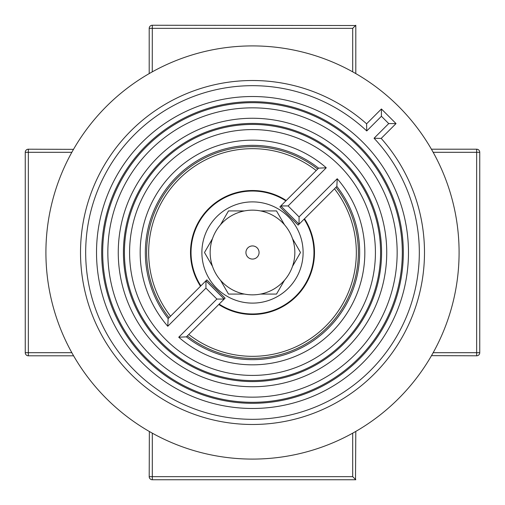 <?xml version="1.0" encoding="UTF-8"?>
<svg xmlns="http://www.w3.org/2000/svg" width="505" height="505" viewBox="0 0 505 505"><rect width="100%" height="100%" fill="white"/><g stroke="black" fill="none" stroke-linecap="round" stroke-linejoin="round"><path stroke-width="0.76" d="M374.053 138.25A166.82 166.82 0 0 1 368.555 372.337A166.82 166.82 0 0 1 134.412 370.335A166.82 166.82 0 0 1 132.79 136.312A166.82 166.82 0 0 1 366.75 130.946L381.42 116.276L388.724 123.58L374.053 138.25L381.199 138.408A171.984 171.984 0 0 1 318.232 411.43A171.984 171.984 0 0 1 80.516 252.5A171.984 171.984 0 0 1 366.592 123.801A171.984 171.984 0 0 0 252.5 80.516M366.75 130.946L366.592 123.801L381.42 108.973L396.027 123.58L381.199 138.408A171.984 171.984 0 0 1 252.5 424.484M388.724 123.58L396.027 123.58L381.42 108.973L381.42 116.276M71.862 352.742L71.836 352.698A206.589 206.589 0 0 0 152.302 433.164L151.027 432.45L152.302 433.164A206.589 206.589 0 0 0 433.164 352.698L432.45 353.973L433.164 352.698A206.589 206.589 0 0 0 352.698 71.836L353.973 72.55L352.698 71.836A206.589 206.589 0 0 0 71.836 152.302L72.55 151.027L71.836 152.302A206.589 206.589 0 0 0 71.836 352.698L72.55 353.973M355.533 73.433L355.596 73.471A206.589 206.589 0 0 0 352.698 71.836L352.698 28.349L149.202 28.349L149.202 73.585L150.023 73.118L149.404 73.471A206.589 206.589 0 0 1 152.302 71.836L151.027 72.55M73.471 149.404A206.589 206.589 0 0 0 71.836 152.302L25.25 152.302A3.099 3.099 0 0 1 28.349 149.202L28.349 355.798A3.099 3.099 0 0 1 25.25 352.698L71.836 352.698A206.589 206.589 0 0 0 73.471 355.589L73.118 354.977L73.585 355.798L28.349 355.798A3.099 3.099 0 0 1 25.25 352.698L25.25 152.302A3.099 3.099 0 0 1 28.349 149.202L73.503 149.354A206.589 206.589 0 0 1 149.373 73.49M152.302 433.164L152.302 479.75A3.099 3.099 0 0 1 149.202 476.651L352.698 476.651L355.798 479.75L152.302 479.75A3.099 3.099 0 0 1 149.202 476.651L149.354 431.497M355.514 479.466L355.798 431.415L354.977 431.882L355.596 431.529M353.973 432.45L352.742 433.138M354.762 478.715L353.822 477.774M73.579 355.779L73.49 355.634A206.589 206.589 0 0 0 106.416 398.584M149.411 73.471L150.023 73.118L149.404 73.471M152.257 71.862L152.302 25.25L355.514 25.534M431.51 149.373A206.589 206.589 0 0 0 355.64 73.496L355.634 73.49M432.45 151.027L433.164 152.302L479.75 152.302A3.099 3.099 0 0 0 476.651 149.202A3.099 3.099 0 0 1 479.75 152.302L479.75 352.698A3.099 3.099 0 0 1 476.651 355.798L476.651 149.202L431.415 149.202L431.882 150.023L431.529 149.404A206.589 206.589 0 0 1 433.164 152.302L433.138 152.257M431.497 355.646L476.651 355.798A3.099 3.099 0 0 0 479.75 352.698L433.164 352.698M354.762 26.285L353.822 27.226M355.589 73.471L354.977 73.118L355.798 73.585L355.798 25.25L352.698 28.349M149.202 28.349A3.099 3.099 0 0 1 152.302 25.25M398.584 106.416A206.589 206.589 0 0 1 421.606 133.831M259.071 252.5A6.571 6.571 0 0 0 252.5 245.929A6.571 6.571 0 0 0 245.929 252.5A6.571 6.571 0 0 0 252.5 259.071A6.571 6.571 0 0 0 259.071 252.5M220.527 224.731L228.494 210.926L244.439 210.926A42.351 42.351 0 0 1 260.561 210.926A42.351 42.351 0 0 0 220.527 280.269A42.351 42.351 0 0 0 260.561 294.074A42.351 42.351 0 0 1 244.439 294.074L228.494 294.074L220.527 280.269M284.473 280.269L276.506 294.074L260.561 294.074A42.351 42.351 0 0 0 260.561 210.926L276.506 210.926L284.473 224.731M300.084 251.768L300.507 252.5L300.084 253.232M204.916 253.232L204.493 252.5L204.916 251.768M212.46 266.305L204.493 252.5L212.46 238.695M292.54 238.695L300.507 252.5L292.54 266.305M252.5 303.114A50.614 50.614 0 0 0 303.114 252.5A50.614 50.614 0 0 0 252.5 201.886A50.614 50.614 0 0 0 201.886 252.5A50.614 50.614 0 0 0 252.5 303.114M200.883 285.862A61.459 61.459 0 0 1 285.862 200.883M304.117 219.138A61.459 61.459 0 0 1 219.138 304.117M286.234 200.504A61.976 61.976 0 0 0 200.504 286.234M218.766 304.496A61.976 61.976 0 0 0 304.496 218.766M188.794 334.468A103.809 103.809 0 0 0 334.468 188.794M316.206 170.532A103.809 103.809 0 0 0 170.532 316.206M335.939 187.323A105.88 105.88 0 0 1 187.323 335.939M225.11 298.152L206.848 279.89L205.939 280.799L224.201 299.061L186.402 336.854A107.167 107.167 0 0 0 336.854 186.402L299.061 224.201L280.799 205.939L318.598 168.146A107.167 107.167 0 0 0 168.146 318.598L205.939 280.799L205.939 288.109L216.891 299.061L224.201 299.061L225.11 298.152M169.061 317.677A105.88 105.88 0 0 1 317.677 169.061M279.89 206.848L298.152 225.11L299.061 224.201L299.061 216.891L288.109 205.939L280.799 205.939L279.89 206.848M216.891 299.061L178.738 337.22L186.402 336.854L224.201 299.061M178.738 337.22A112.331 112.331 0 0 0 331.93 331.93A112.331 112.331 0 0 0 337.22 178.738L336.854 186.402L299.061 224.201M288.109 205.939L326.262 167.78A112.331 112.331 0 0 0 173.07 173.07A112.331 112.331 0 0 0 167.78 326.262L168.146 318.598L205.939 280.799M326.262 167.78L318.598 168.146L280.799 205.939M252.5 96.518A155.982 155.982 0 0 0 96.524 253.851A155.982 155.982 0 0 0 255.202 408.457A155.982 155.982 0 0 0 408.476 251.149A155.982 155.982 0 0 0 252.5 96.518M352.698 476.651L352.698 433.164M337.22 178.738L299.061 216.891M252.5 375.417A122.917 122.917 0 0 1 129.583 251.623A122.917 122.917 0 0 1 254.255 129.596A122.917 122.917 0 0 1 375.417 253.377A122.917 122.917 0 0 1 252.5 375.417M167.78 326.262L205.939 288.109M252.5 380.581A128.081 128.081 0 0 1 124.419 252.5A128.081 128.081 0 0 1 252.5 124.419A128.081 128.081 0 0 1 380.581 252.5A128.081 128.081 0 0 1 252.5 380.581M252.5 381.572A129.072 129.072 0 0 0 381.572 252.5A129.072 129.072 0 0 0 252.5 123.428A129.072 129.072 0 0 0 123.428 252.5A129.072 129.072 0 0 0 252.5 381.572M252.5 118.258A134.242 134.242 0 0 1 254.413 118.277A134.242 134.242 0 0 1 386.735 253.459A134.242 134.242 0 0 1 252.5 386.742A134.242 134.242 0 0 1 250.587 386.723A134.242 134.242 0 0 1 118.265 251.541A134.242 134.242 0 0 1 252.5 118.258M252.5 107.843A144.657 144.657 0 0 1 397.151 251.244A144.657 144.657 0 0 1 252.5 397.157A144.657 144.657 0 0 1 107.849 253.756A144.657 144.657 0 0 1 252.5 107.843M252.5 102.679A149.821 149.821 0 0 1 402.321 252.5A149.821 149.821 0 0 1 252.5 402.321A149.821 149.821 0 0 1 102.679 252.5A149.821 149.821 0 0 1 252.5 102.679M249.887 101.707A150.818 150.818 0 0 0 101.688 253.807A150.818 150.818 0 0 0 255.113 403.293A150.818 150.818 0 0 0 403.312 251.193A150.818 150.818 0 0 0 249.887 101.707"/></g></svg>
